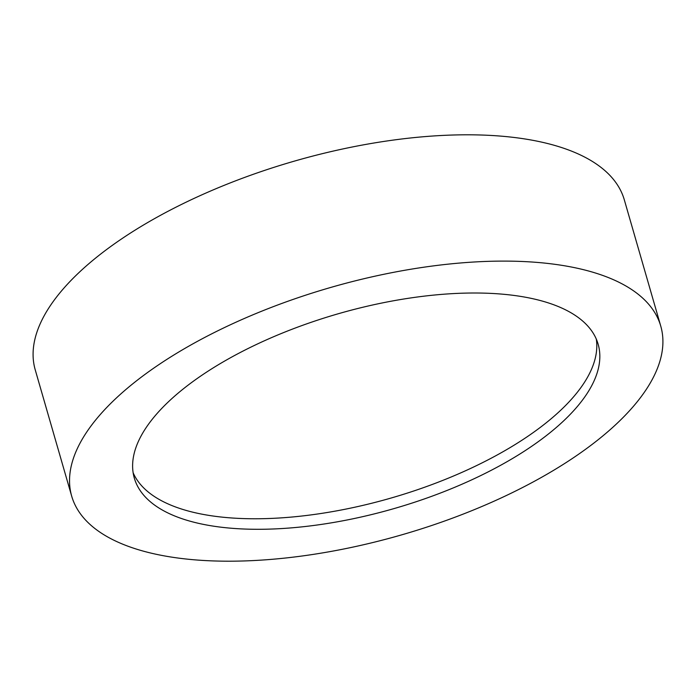 <?xml version="1.0" encoding="UTF-8"?>
<svg xmlns="http://www.w3.org/2000/svg" width="696" height="696" viewBox="0 0 696 696"><rect width="100%" height="100%" fill="white"/><g stroke="black" fill="none" stroke-linecap="round" stroke-linejoin="round"><path stroke-width="1.04" d="M157.87 365.313A306.562 128.69 -16.1 0 1 463.997 262.697A306.562 128.69 -16.1 0 1 660.765 326.137A306.562 128.69 -16.1 0 1 574.583 456.985A306.562 128.69 -16.1 0 1 268.456 559.601A306.562 128.69 -16.1 0 1 71.688 496.161A306.562 128.69 -16.1 0 1 157.87 365.313M71.688 496.161L35.235 369.863A306.562 128.69 -16.1 0 1 121.417 239.015A306.562 128.69 -16.1 0 1 427.544 136.399A306.562 128.69 -16.1 0 1 624.312 199.839L660.765 326.137M596.289 339.048A241.381 101.329 -16.1 0 1 527.246 436.714A241.381 101.329 -16.1 0 1 292.198 517.006A241.381 101.329 -16.1 0 1 133.127 472.732M530.291 447.241A241.381 101.329 -16.1 0 1 289.24 528.038A241.381 101.329 -16.1 0 1 134.311 478.091A241.381 101.329 -16.1 0 1 202.171 375.057A241.381 101.329 -16.1 0 1 443.213 294.26A241.381 101.329 -16.1 0 1 598.142 344.207A241.381 101.329 -16.1 0 1 530.291 447.241"/></g></svg>
